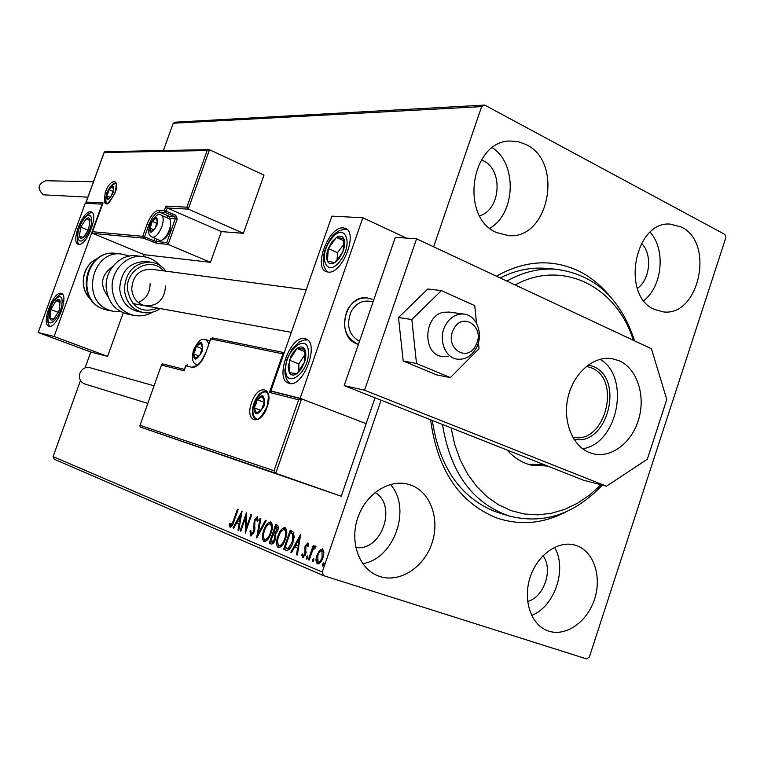 <?xml version="1.0" encoding="UTF-8"?>
<svg xmlns="http://www.w3.org/2000/svg" width="764" height="764" viewBox="0 0 764 764"><rect width="100%" height="100%" fill="white"/><g stroke="black" fill="none" stroke-linecap="round" stroke-linejoin="round"><path stroke-width="1.15" d="M496.447 276.186C524.772 260.323 552.181 258.595 578.654 271.01C590.161 276.683 600.265 284.752 608.946 295.2M566.764 511.498C543.462 523.779 519.988 525.88 496.352 517.801C459.24 502.597 437.323 469.917 430.6 419.77M432.309 420.448C439.29 466.899 460.1 497.23 494.738 511.431L498.758 512.787M379.899 576.514C399.887 583.104 424.01 567.346 431.947 543.252C440.179 519.253 430.581 492.15 410.889 485.092L409.265 484.548C390.051 478.445 366.223 493.315 357.953 517.247C349.434 541.103 358.679 568.091 377.521 575.645L379.899 576.514M362.728 563.631C394.405 558.828 411.977 508.041 390.375 484.443M654.404 309.391L662.885 311.817C698.936 317.48 715.238 242.742 681.421 227.08L670.334 224.11C634.664 220.624 620.635 295.668 654.404 309.391M643.813 300.615C662.455 286.29 665.921 249.408 650.145 232.256M496.524 232.533L508.681 235.646C548.905 239.562 563.88 162.245 526.31 144.683L518.575 141.779L510.457 141.044C471.016 140.251 459.345 217.31 496.524 232.533M489.877 228.283C515.7 213.414 517.381 163.821 492.379 147.719M548.772 631.131C566.095 636.861 587.325 621.762 594.535 599.234C601.994 576.782 593.905 551.818 576.82 545.706L575.703 545.324C558.952 539.842 537.818 554.196 530.331 576.734C522.624 599.196 530.579 624.159 547.139 630.548L548.772 631.131M531.629 615.412C554.779 606.664 567.442 568.702 554.521 547.32M527.628 601.469C544.111 597.209 553.423 569.4 543.042 555.667M479.658 215.792C500.783 209.899 503.514 169.866 483.325 160.774L481.358 159.886M637.319 288.41C650.279 279.605 652.657 254.078 641.483 243.315M355.795 547.501C381.542 551.77 397.652 505.396 375.048 492.494M433.637 246.791L481.645 106.607L173.208 123.252L175.672 122.135L484.72 105.079L724.855 234.414L725.8 237.785L589.359 656.973L586.628 658.921L323.63 575.684L54.244 459.231L53.098 456.586L80.506 380.539M319.524 550.376L322.542 548.886L323.926 552.152L322.962 557.624C321.587 561.674 319.763 563.746 317.48 563.851L317.413 563.822C315.704 562.113 315.561 559.229 316.984 555.161L319.524 550.376L320.46 550.682L322.886 549.077M308.369 559.716L313.278 545.42L314.08 545.744L313.355 547.855L315.57 546.059L316.009 546.804L315.102 548.17L312.629 550.386L309.172 560.05L308.369 559.716L309.191 559.983M307.844 542.937L308.685 545.582L307.796 546.613L307.3 544.703L305.877 546.298L305.724 554.177L302.668 557.596L301.694 554.979L302.592 553.852L303.165 555.8L304.912 553.919L305.065 546.05L307.844 542.937M285.946 550.242L283.654 549.278L290.224 530.254L293.853 532.489L292.965 542.507C291.265 547.807 289.021 550.424 286.204 550.347L286.538 550.433M269.272 543.204L275.747 524.496L277.103 525.03C278.516 525.766 278.717 527.609 277.714 530.569L275.432 534.198L275.288 539.623C274.247 542.612 272.92 544.092 271.296 544.054L269.272 543.204L270.189 543.5L270.819 541.657M256.647 537.875L260.066 518.24L260.849 518.555L258.251 533.444L265.375 520.36L266.159 520.666L256.771 537.913M240.803 531.19L240.125 530.894L246.419 512.806L246.209 528.163L250.917 514.602L251.614 514.879L245.292 533.081L245.492 517.715L240.803 531.19M233.287 521.134L237.432 509.225L238.11 509.493L233.899 521.592C233.03 524.954 231.769 526.826 230.107 527.198L229.19 524.448L230.012 523.206L230.747 525.355L233.287 521.134L233.975 521.354M53.098 456.586L322.236 572.083L381.102 400.193M85.081 367.847L90.782 352.023L107.59 356.387L123.243 312.829M163.381 150.537L173.208 123.252M242.073 511.078L238.75 530.321L238.015 530.006L239.113 523.837L236.63 522.815L233.717 528.191L232.991 527.886L242.073 511.078M250.649 535.889L250 531.018L250.888 530.331L251.251 533.979L253.61 531.41L254.269 520.255L257.392 516.645L258.089 520.456L257.143 521.363L256.733 518.517L255.004 520.465L254.307 531.725L250.812 535.936M263.761 530.35C265.509 525.126 267.811 522.318 270.676 521.927L270.743 521.955C272.853 524.104 272.949 527.867 271.048 533.234C269.253 538.544 266.923 541.313 264.058 541.552L264.019 541.542C261.995 539.327 261.899 535.593 263.761 530.35L264.497 530.588M277.905 536.147C279.672 530.846 282.031 528.01 284.972 527.618L285.048 527.647C287.226 529.844 287.359 533.673 285.43 539.136C283.616 544.522 281.238 547.33 278.287 547.568L278.239 547.549C276.129 545.286 276.024 541.485 277.905 536.147L278.669 536.395M300.605 534.389L297.339 555.056L296.489 554.702L297.578 548.074L294.751 546.909L291.6 552.639L290.759 552.286L300.605 534.389M306.326 557.281L307.548 555.925L307.653 557.835L306.431 559.181L306.326 557.281L307.262 557.577L307.844 556.507M312.447 559.85L313.679 558.494L313.794 560.413L312.552 561.769L312.447 559.85L313.393 560.155L313.985 559.076M322.609 564.128L323.86 562.753L323.984 564.701L322.723 566.067L322.609 564.128L323.554 564.424L324.175 563.326M484.72 105.079L481.645 106.607M322.236 572.083L323.63 575.684M547.521 268.489L545.038 268.279C529.949 267.238 515.003 270.466 500.21 277.953M230.671 527.236L230.079 524.734L229.19 524.448M232.476 525.231L230.747 525.355M238.769 530.254L238.015 530.006M239.867 524.085L239.113 523.837M239.867 524.075L236.63 522.815M233.755 528.134L232.991 527.886M236.754 522.853L237.68 521.134M240.736 515.471L241.739 513.628M239.466 521.869L240.622 515.433L237.566 521.086L240.221 522.118M241.367 515.681L240.622 515.433M240.832 531.123L240.125 530.894M245.683 517.772L246.505 515.413M246.915 528.392L246.209 528.163M246.084 530.789L246.39 518.002L245.492 517.715M251.213 535.936L250.745 532.661M250.783 531.276L250 531.018M253.438 533.692L251.251 533.979M254.336 531.639L253.61 531.41M254.813 529.777L254.011 529.509M254.937 528.936L254.565 523.483L253.667 523.187M254.565 523.483L254.603 522.987M254.995 520.494L254.269 520.255M255.93 518.804L257.745 516.922M258.098 520.274L257.63 518.813L256.733 518.517M257.984 535.688L258.366 533.482M259.063 533.702L258.251 533.444M266.875 525.852L271.105 522.146M264.64 541.676L263.408 536.147M264.898 539.69L265.671 539.947L268.899 537.923M272.318 527.857L270.867 524.123M270.322 532.928C271.822 528.678 271.755 525.661 270.112 523.875L270.055 523.856C267.744 524.18 265.882 526.444 264.487 530.636C262.988 534.829 263.055 537.827 264.659 539.613L264.764 539.651C267.066 539.384 268.909 537.14 270.322 532.928L271.067 533.176M271.019 524.171L270.112 523.875M273.235 534.676L273.904 532.766M275.976 526.759L276.644 524.849M271.65 544.121L270.189 543.5M275.88 537.102L275.46 535.784L273.082 534.628L270.676 541.59L271.745 542.029L274.553 539.317L274.553 535.478L273.082 534.628M271.946 542.087L274.438 541.6M278.258 528.449L277.494 527.313L275.823 526.702L273.751 532.709L276.96 530.302L276.587 527.007L275.823 526.702M274.467 532.966L276.673 532.804M277.494 527.313L276.587 527.007M277.724 530.55L276.96 530.302M275.46 535.784L274.553 535.478M275.307 539.565L274.553 539.317M280.942 531.792L285.411 527.829M278.87 547.692L277.571 541.81M279.127 545.677L279.911 545.935L283.377 543.662M286.672 533.931L285.163 529.844M284.676 538.821C286.204 534.494 286.118 531.419 284.409 529.595L284.342 529.567C281.964 529.901 280.073 532.193 278.65 536.452C277.131 540.711 277.217 543.767 278.879 545.601L278.994 545.639C281.353 545.372 283.253 543.099 284.676 538.821L285.449 539.069M285.325 529.901L284.409 529.595M286.681 550.462L283.654 549.278M284.58 549.574L285.22 547.702M290.454 532.556L291.122 530.617M294.236 537.464L293.739 534.428L290.31 532.508L285.087 547.645L288.104 548.351L292.192 542.192L292.822 534.122L290.31 532.508M286.634 548.256L289.031 548.657L291.141 546.709M293.739 534.428L292.822 534.122M292.984 542.45L292.192 542.192M289.031 548.657L288.104 548.351M297.349 554.979L296.489 554.702M294.751 546.909L297.578 548.074M291.638 552.563L290.759 552.286M294.799 546.919L295.811 545.095M299.125 539.069L300.328 536.872M297.931 545.964L299.068 539.059L295.763 545.066L298.791 546.241M299.927 539.336L299.068 539.059M308.618 545.658L307.3 544.703M303.222 557.624L302.62 555.285L301.694 554.979M305.151 555.543L303.165 555.8M305.724 554.186L304.912 553.919M306.106 552.783L305.189 552.487M306.125 552.678L305.781 550.968L304.855 550.672M305.781 550.968L305.495 548.638L304.569 548.342M305.495 548.638L305.619 547.712M305.877 546.317L305.065 546.05M306.507 545.114L308.188 543.233M307.071 558.895L307.262 557.577M312.562 550.538L313.469 547.893M314.071 548.084L313.355 547.855M314.567 547.759L315.885 546.432M313.202 561.492L313.393 560.155M318.044 563.956L317.031 559.382M317.814 555.428L316.984 555.161M319.228 552.487L320.46 550.682M318.139 562.084L318.96 562.352L321.625 560.642M323.821 554.024L322.866 550.959L321.93 550.653C320.183 550.815 318.798 552.439 317.786 555.504L318.015 562.046C319.744 561.96 321.119 560.375 322.131 557.3L321.93 550.653M322.981 557.577L322.131 557.3M323.363 565.799L323.554 564.424M372.183 299.249L367.398 297.96L372.183 299.249M358.402 344.411L356.807 343.838C335.167 336.265 344.946 294.006 367.398 297.96C358.984 297.416 352.328 301.388 347.429 309.888C341.384 326.247 345.041 337.755 358.402 344.411M289.174 383.375L288.563 383.194C274.2 379.259 290.349 334.899 304.74 338.672L305.657 338.91C320.221 342.625 303.403 388.083 289.174 383.375M343.284 227.93C328.873 225.953 312.782 268.021 326.553 271.745L327.928 272.051C342.176 274.935 358.965 231.807 344.984 228.274L343.284 227.93M362.824 217.759L300.137 398.321L270.876 390.967L331.901 216.136L362.824 217.759L406.448 238.101M300.137 398.321L366.157 423.648L375.028 397.786M270.876 390.967L272.223 391.483M90.61 211.809L91.288 211.943C99.11 213.691 86.609 246.132 78.787 244.346L78.243 244.222C70.517 242.36 82.684 210.511 90.61 211.809M49.039 326.238C56.746 329.017 69.39 295.305 61.34 293.481L60.977 293.386C53.155 291.113 40.836 324.222 48.8 326.171L49.039 326.238M54.082 336.494L38.2 332.502L85.224 203.253L102.099 204.141L54.082 336.494L107.59 356.387M207.13 150.546L209.498 149.734L188.259 209.116L186.874 207.168L207.13 150.546L104.19 152.494L86.151 202.078L103.064 202.938L92.387 232.103L92.807 233.392L144.129 254.679L143.441 256.618M38.2 332.502L90.782 352.023M475.943 345.108C485.694 327.374 462.44 310.69 453.587 329.37C443.741 347.439 467.358 363.75 475.943 345.108M445.25 325.617C449.862 317.413 456.07 313.565 463.882 314.071C476.688 315.083 483.774 334.174 476.497 347.582C471.741 356.11 465.295 359.959 457.149 359.137C444.782 357.657 438.02 338.853 445.25 325.617M369.146 301.188L368.697 301.131C361.305 300.634 355.451 304.12 351.153 311.588C345.977 325.072 348.747 334.995 359.452 341.365M92.616 231.731L142.734 236.305L147.013 224.415C150.565 215.639 154.5 210.921 158.816 210.262L164.289 210.568L165.893 206.108L167.24 208.009L166.113 211.131L175.768 215.324L177.219 219.039L168.118 244.432L210.482 262.319L221.388 231.607L167.24 208.009L188.259 209.116L243.391 233.306L263.991 175.08L209.498 149.734M221.388 231.607L243.391 233.306M144.129 254.679L210.482 262.319M104.19 152.494L104.773 151.702L208.878 149.62M86.151 202.078L85.883 203.291M103.064 202.938L102.71 203.902M149.62 225.313L148.808 224.969L144.53 236.869L142.734 236.305L143.46 238.139L156.639 243.296L168.118 244.432L166.781 242.522L175.395 218.475L168.424 218.38M162.627 363.922L184.401 369.394L162.627 363.922L161.634 364.571L139.841 425.787L140.318 427.038L341.269 496.256L366.157 423.648L301.589 398.875L275.756 473.288L341.269 496.256M184.477 369.642L184.076 370.779L161.605 365.087M140.156 425.338L273.999 470.748L275.756 473.288L140.318 427.038M273.999 470.748L298.638 399.801L301.589 398.875M298.638 399.801L269.453 392.409L272.137 391.454L301.264 398.789M210.176 339.942L209.546 341.05M269.453 392.409L282.9 353.885L284.093 353.092M194.467 350.017L193.607 353.866L195.336 358.326L199.748 355.279L202.422 347.735L200.665 343.303L196.262 346.388L194.467 350.017M195.231 350.237L193.607 353.866L195.336 358.326L199.748 355.279L202.422 347.735L200.665 343.303L196.262 346.388L195.231 350.237M202.221 348.699L196.262 346.388M199.051 355.957L193.607 353.866M150.575 224.683L149.773 228.035L151.167 231.568L154.968 228.446L157.365 221.761L155.952 218.246L152.16 221.388L150.575 224.683M151.243 224.826L149.773 228.035L151.167 231.568L154.968 228.446L157.365 221.761L155.952 218.246L152.16 221.388L151.243 224.826M170.592 221.55L169.99 230.403C168.137 235.159 165.912 238.158 163.334 239.418L162.675 239.762M159.552 240.335L161.605 240.326C164.604 238.865 167.173 235.379 169.322 229.878C170.83 225.409 171.079 222.028 170.066 219.745L168.768 218.533L161.567 215.419M156.983 223.451L152.16 221.388M153.784 229.735L149.773 228.035M107.485 192.7L106.712 195.794L107.867 198.974L111.267 195.976L113.521 189.778L112.346 186.617L108.946 189.634L107.485 192.7M108.087 192.824L106.712 195.794L107.867 198.974L111.267 195.976L113.521 189.778L112.346 186.617L108.946 189.634L108.087 192.824M113.129 191.439L108.946 189.634M110.159 197.274L106.712 195.794M255.166 403.65L254.288 407.9L256.437 413.009L261.498 409.886L264.392 401.616L262.195 396.535L257.153 399.696L255.166 403.65M256.036 403.917L254.288 407.9L256.437 413.009L261.498 409.886L264.392 401.616L262.195 396.535L257.153 399.696L256.036 403.917M264.239 402.341L261.775 409.351M264.22 402.361L257.153 399.696M260.935 410.383L254.288 407.9M339.426 258.127L343.055 251.404C344.936 246.151 345.204 241.93 343.857 238.74C342.291 235.866 339.818 235.417 336.437 237.413L331.863 241.921L328.3 248.548C326.438 253.696 326.152 257.888 327.441 261.097C328.95 264.038 331.395 264.545 334.785 262.625L339.426 258.127M339.226 257.162L343.055 251.404L343.857 238.74L336.437 237.413L328.3 248.548L327.441 261.097L334.785 262.625L339.226 257.162M343.829 244.127L337.535 252.683L337.058 259.951M343.886 240.794L336.437 237.413M337.535 252.683L328.3 248.548M86.189 233.956L88.691 228.99L90.095 219.726C89.455 217.635 88.127 217.348 86.112 218.857L80.764 227.147L79.351 236.353C79.962 238.473 81.27 238.798 83.295 237.327L86.189 233.956M86.246 233.268L88.691 228.99L90.095 219.726L86.112 218.857L80.764 227.147L79.351 236.353L83.295 237.327L86.246 233.268M90.056 220.5L86.112 218.857M88.07 230.174L80.764 227.147M49.631 314.682L49.88 318.559C50.653 320.498 52.047 320.603 54.082 318.894L59.248 310.079L60.165 301.006C59.363 299.106 57.959 299.03 55.934 300.777L50.816 309.516L49.631 314.682M50.605 314.128L49.88 318.559L54.082 318.894L59.248 310.079L60.165 301.006L55.934 300.777L50.816 309.516L50.605 314.128M60.155 302.401L55.934 300.777M58.169 312.314L50.816 309.516M288.171 367.283L289.308 372.717C291.046 375.506 293.586 375.802 296.938 373.606L301.398 368.754L304.674 361.792C306.259 356.435 306.259 352.242 304.664 349.196C302.878 346.484 300.319 346.254 296.995 348.508L293.175 352.49L290.549 357.132L288.171 367.283M289.661 366.567L289.308 372.717L296.938 373.606L304.674 361.792L304.664 349.196L296.995 348.508L289.375 360.207L289.661 366.567M304.979 354.525L298.819 363.951L298.81 371.161M304.855 351.669L296.995 348.508M298.819 363.951L289.375 360.207M120.76 311.655L113.549 311.387L109.128 310.117C80.306 300.624 91.919 249.379 121.801 254.068L129.364 256.093M108.03 296.594C99.435 284.982 100.982 274.973 112.68 266.55M146.296 261.594L145.666 261.517C129.488 262.052 120.827 271.172 119.671 288.878C121.132 301.255 127.387 308.818 138.446 311.597L142.782 312.419M151.348 269.243L150.909 269.176C139 269.491 132.611 276.167 131.733 289.203C132.812 298.342 137.434 303.9 145.609 305.877C157.909 306.039 164.556 299.412 165.549 286.022M138.198 302.458C146.086 299.058 150.05 292.803 150.107 283.683M137.243 255.892L136.489 255.797C120.425 253.638 104.735 270.026 106.215 287.751C107.934 302.124 115.211 310.948 128.065 314.243L133.662 315.341M87.85 197.169L43.328 194.82C37.016 188.67 37.818 183.981 45.725 180.734L45.993 180.734M147.815 403.382L84.804 384.005C80.239 382.01 78.616 378.4 79.933 373.157C81.977 368.678 85.234 366.835 89.713 367.627L154.07 385.801M449.222 312.075L443.636 312.275C423.447 315.522 422.186 354.42 442.127 356.454L448.162 356.234M476.488 323.153L474.75 305.638L441.401 290.587L427.811 289.002L398.493 317.557L403.191 360.98L436.798 374.933L450.368 377.597L479.028 348.68L478.426 342.568M441.401 290.587L411.825 319.524L398.493 317.557M411.825 319.524L416.523 363.511L403.191 360.98M416.523 363.511L450.368 377.597M582.588 448.716C617.856 444.065 630.949 376.881 600.026 359.29M589.264 452.517L593.666 453.911C612.117 458.228 632.592 441.821 638.962 418.29C645.542 394.826 636.851 368.678 619.451 360.837L611.706 358.564C593.609 355.785 573.774 372.88 568.158 396.697C562.361 420.467 572.083 445.689 589.264 452.517M364.562 390.213L606.406 486.2L647.309 459.25L666.781 399.496L651.444 348.747L416.59 238.807L364.562 390.213L344.201 385.6L583.495 480.241L606.406 486.2M416.59 238.807L395.341 237.327L344.201 385.6M451.123 427.888L454.733 444.572L460.31 460.119L467.692 474.196L476.707 486.506L487.136 496.801L498.72 504.899L511.221 510.648L524.343 513.981L537.808 514.85L551.341 513.293L564.672 509.378L577.546 503.218L589.712 494.957L600.962 484.787M602.29 485.13C574.442 514.43 543.347 524.696 509.025 515.958C472.524 503.142 450.34 472.649 442.48 424.469M506.857 281.066C522.891 272.041 539.174 268.088 555.724 269.205C594.296 274.209 620.578 298.084 634.569 340.849M633.318 340.267C616.787 286.701 562.781 258.843 515.137 284.943M547.683 466.078L531.095 465.123C521.955 462.764 513.962 457.731 507.124 450.034M528.268 464.302L543.758 464.522M588.337 364.886L593.15 366.424C625.21 378.81 607.141 447.284 573.859 439.119M572.656 437.075C604.515 445.603 622.316 379.756 591.47 367.866L586.456 366.319M254.756 526.396L253.858 526.109M274.362 535.077L273.455 534.781M291.724 533.014L290.807 532.709M105.222 192.614C110.283 177.926 120.664 178.041 115.049 192.977C106.368 207.684 103.092 207.56 105.222 192.614M105.804 196.978C105.174 200.636 105.585 202.813 107.046 203.501L107.094 203.501C107.418 205.306 110.035 201.801 114.944 192.986C116.481 185.337 116.682 182.023 115.565 183.073L110.188 186.712M156.754 239.151L155.913 241.481L144.53 236.869L143.46 238.139L92.807 233.392M165.893 206.108L186.874 207.168M153.058 242.178L155.016 238.425M166.103 217.377L169.15 216.269L159.552 212.115C155.617 212.707 152.036 216.995 148.808 224.969L147.013 224.415M169.875 218.112L169.15 216.269L174.669 216.623L165.024 212.43L159.552 212.115L158.816 210.262M156.639 243.296L155.913 241.481L166.781 242.522M166.113 211.131L164.289 210.568L165.024 212.43L166.113 211.131M175.768 215.324L174.669 216.623L175.395 218.475L177.219 219.039M267.171 406.887C260.495 426.961 244.318 422.1 251.604 402.685C257.984 383.06 274.438 387.014 267.171 406.887M253.839 403.44C251.385 411.615 252.024 416.791 255.749 418.968C256.074 417.688 257.583 424.66 266.951 406.849C270.618 389.439 265.452 392.457 265.834 391.684C261.259 391.12 257.267 395.036 253.839 403.44M282.9 353.885L210.711 338.939L205.888 352.586C201.811 362.604 197.227 367.522 192.146 367.36L185.843 365.803L184.076 370.779M185.814 365.87L187.543 364.762L185.681 365.775L184.105 370.234M205.86 352.672L205.717 352.557C201.495 361.983 197.542 366.567 193.855 366.309L192.146 367.36M210.673 339.035L205.888 352.586M284.246 352.653L212.354 337.889L210.539 338.92L212.583 337.955M193.999 349.912C192.786 361.448 195.469 362.06 202.04 351.717C203.214 340.181 200.531 339.579 193.999 349.912M197.962 364.772L196.692 364.562M197.733 364.953L196.854 364.619C192.518 363.483 191.42 358.555 193.569 349.855C201.018 335.845 202.737 340.181 206.318 339.789L208.839 343.743M150.174 224.654C148.942 234.519 151.205 234.691 156.973 225.16C158.177 215.295 155.904 215.123 150.174 224.654M159.762 240.431L152.294 237.27C150.231 235.159 146.975 236.028 149.839 224.683C155.016 215.572 158.845 212.44 161.319 215.314C163.639 216.699 163.802 220.481 161.825 226.669C158.807 233.956 155.627 237.489 152.294 237.27L152.055 237.174M107.132 192.69C105.852 201.753 107.839 201.83 113.101 192.9C114.361 183.838 112.375 183.761 107.132 192.69M254.622 403.497C253.552 416.342 256.704 417.192 264.067 406.056C265.079 393.212 261.928 392.362 254.622 403.497M340.505 260.428C354.429 242.236 343.886 220.767 330.822 239.686C317.299 257.258 327.059 279.271 340.505 260.428M86.609 235.618C95.634 222.143 91.508 206.557 82.837 220.605C74.003 233.736 77.785 249.637 86.609 235.618M48.132 316.038C46.184 331.27 60.776 318.244 61.97 303.48C63.727 288.324 49.316 301.608 48.132 316.038M285.726 369.031C284.915 390.108 308.904 373.376 308.379 352.825C308.752 331.853 285.249 349.1 285.726 369.031M116.711 253.467L115.966 253.381C86.265 248.72 74.738 299.564 103.388 308.99L113.072 311.292M97.267 258.681C82.12 264.831 78.415 288.849 90.973 299.345M152.857 312.056C146.984 315.456 140.748 316.582 134.158 315.437C121.228 312.132 113.903 303.232 112.184 288.744C110.704 270.886 126.499 254.345 142.648 256.532C149.543 257.344 155.359 260.362 160.087 265.576M160.211 308.532C154.987 312.17 149.314 313.498 143.221 312.505C132.115 309.716 125.831 302.105 124.36 289.651C125.535 271.841 134.244 262.663 150.489 262.119C156.83 262.931 162.006 265.948 166.017 271.191M163.639 270.876C151.224 256.036 125.439 269.109 127.454 289.613C131.446 307.634 141.579 313.794 157.852 308.102M662.254 311.75L662.885 311.817M507.573 235.579L508.681 235.646M264.764 539.651L265.671 539.947M270.055 523.856L270.962 524.152M274.266 532.909L275.183 533.205M271.745 542.029L272.662 542.325M278.994 545.639L279.911 545.935M284.342 529.567L285.258 529.872M345.939 228.713L344.984 228.274M306.202 339.14L305.657 338.91M463.882 314.071L448.754 312.018M373.128 301.732L368.697 301.131M150.909 269.176L306.183 289.823M132.907 303.575L291.342 332.34M85.931 202.441L104.219 152.17M92.387 232.103L102.825 203.31M139.841 425.787L161.634 364.571M272.137 391.454L301.417 398.827M209.756 341.136L206.5 339.856M116.023 183.589C114.084 181.937 111.028 184.983 106.855 192.729C105.289 199.71 105.527 203.281 107.562 203.434M266.76 392.228C262.663 390.843 258.433 394.558 254.068 403.382C251.91 411.634 252.769 416.877 256.647 419.111M346.999 229.477C340.352 229.124 334.899 232.227 330.659 238.779C322.838 250.688 319.925 265.48 327.966 272.06M92.492 212.841C90.419 211.991 87.201 214.407 82.846 220.07C75.397 231.769 76.677 244.108 79.494 244.337M62.505 294.331C60.451 293.424 57.185 296.05 52.716 302.21L47.731 316.659C47.378 321.482 48.17 324.69 50.118 326.276M307.5 339.961L304.32 339.99L299.287 341.947L292.249 348.756L286.825 359.433L284.877 370.11C284.886 376.499 286.662 380.969 290.205 383.528M121.801 254.068L115.966 253.381C85.396 248.816 73.879 299.144 103.188 308.942L107.781 310.251M97.429 258.566C81.901 264.602 78.129 289.002 91.088 299.507M150.489 262.119L145.666 261.517M142.648 256.532L136.489 255.797M45.725 180.734L93.456 181.765M509.025 515.958L498.414 512.682M555.724 269.205L545.038 268.279"/></g></svg>
